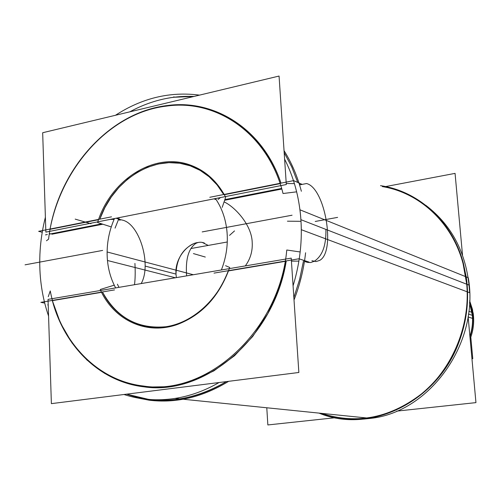 <?xml version="1.0" encoding="UTF-8"?>
<svg xmlns="http://www.w3.org/2000/svg" width="501" height="501" viewBox="0 0 501 501"><rect width="100%" height="100%" fill="white"/><g stroke="black" fill="none" stroke-linecap="round" stroke-linejoin="round"><path stroke-width="0.75" d="M303.462 261.09L299.592 279.545L293.855 297.531L299.592 279.545L303.462 261.09M226.396 381.605C211.453 390.63 196.01 396.404 180.059 398.921C169.476 400.556 159.055 400.725 148.81 399.429L126.621 394.162C159.331 405.328 192.591 401.144 226.396 381.605M286.221 261.159C274.066 337.856 204.364 396.341 143.649 386.791C99.799 381.681 64.36 346.46 52.348 300.638L60.446 322.976L72.069 342.991L86.924 359.994L104.603 373.358L124.599 382.532L146.286 387.073L168.943 386.697L191.764 381.267L213.908 370.859L234.512 355.754L252.729 336.453L267.816 313.651L279.138 288.219L286.221 261.159M298.903 261.109L291.425 261.14L298.903 261.109M304.451 261.416L306.837 262.198L304.451 261.416M307.351 262.349L310.726 262.53L314.183 261.322C322.331 256.13 326.239 245.49 325.913 229.414M327.692 230.103L466.738 284.224C470.364 324.097 453.543 366.275 423.984 391.97C391.494 417.859 357.301 424.986 321.404 413.35C336.209 418.642 351.658 420.22 367.765 418.078C406.474 413.106 443.485 382.783 458.766 341.707C465.786 322.976 468.441 303.813 466.738 284.224L463.099 263.726C452.403 222.788 419.55 192.603 382.344 186.591M285.138 261.347L228.556 270.897L285.138 261.347M102.567 292.158C116.533 320.64 148.39 334.706 178.325 323.602C201.252 314.703 217.897 297.149 228.274 270.941C217.34 300.644 192.19 322.819 166.031 326.727C137.944 329.301 116.789 317.778 102.567 292.158M101.571 292.327L52.536 300.606L101.571 292.327M134.506 284.712C135.251 278.988 135.395 271.899 134.926 263.438C135.395 271.899 135.251 278.988 134.506 284.712M252.216 242.54C252.667 251.208 250.368 258.998 245.308 265.918C250.368 258.998 252.667 251.208 252.216 242.54C251.815 224.667 234.399 206.493 224.066 201.89C234.399 206.493 251.815 224.667 252.216 242.54M145.115 266.081L175.995 274.085L176.352 277.61L175.995 274.085C176.534 259.474 182.182 249.467 192.941 244.062M118.317 219.645L120.159 220.208L118.317 219.645M118.061 217.835L117.647 218.718L118.061 217.835M110.051 219.419L114.096 219.388L110.051 219.419M218.041 199.486L220.49 197.563L218.041 199.486M223.715 194.52C215.562 180.654 204.621 171.173 190.906 166.075C156.262 152.767 113.884 178.575 99.787 219.162L104.847 207.658L111.272 196.999L118.919 187.424L127.63 179.151L137.205 172.388L147.451 167.303L158.122 164.021L168.981 162.65L179.771 163.251L190.23 165.831L200.099 170.359L209.124 176.753L217.071 184.863L223.715 194.52M50.069 229.051C61.235 166.532 110.802 112.243 166.82 105.598C214.641 98.722 263.326 129.44 280.992 183.134C261.365 125.162 206.694 95.04 155.385 107.696C103.92 120.177 61.047 170.966 50.069 229.051M129.784 111.848C143.781 104.177 158.366 99.317 173.553 97.263L193.993 96.449C171.737 95.484 150.338 100.62 129.784 111.848M284.173 152.623L291.739 166.946L297.763 182.439L291.739 166.946L284.173 152.623M286.24 183.504L294.413 183.623L286.24 183.504M49.38 233.554L50.626 233.892L49.38 233.554M299.347 184.199L300.519 184.719L299.347 184.199M472.355 315.361C472.982 322.456 472.167 329.426 469.907 336.265C472.167 329.426 472.982 322.456 472.355 315.361L469.537 302.861L472.355 315.361L468.485 314.083L473.476 315.73L468.485 314.083M300.174 251.965L286.772 250.012C279.545 330.71 206.944 396.304 143.336 386.014C96.643 380.641 59.844 340.887 50.25 290.924L48.253 296.692M135.621 397.587L149.123 400.193C176.101 403.48 202.611 397.193 228.663 381.317M294.018 299.98C299.955 284.7 303.819 268.962 305.597 252.761M363.45 419.105L370.608 418.373C430.165 412.141 479.864 342.371 468.26 277.698L466.218 276.878M465.824 276.715L299.955 209.806C303.08 235.101 300.788 260.439 293.072 285.808M219.05 382.532C204.815 390.736 190.167 396.034 175.106 398.414C157.308 401.107 140.267 399.804 123.972 394.5M48.566 316.062C42.328 297.832 39.391 278.662 39.773 258.547M308.985 262.079L298.947 258.767L214.002 273.114M51.384 403.637L48.027 299.379L291.225 258.128L298.859 372.481L51.384 403.637M114.535 289.91L40.863 302.353L44.702 303.086M48.202 304.833L47.727 304.915M141.182 283.579C151.985 264.522 139.215 222.431 121.524 219.939M101.678 223.847L49.286 234.155M47.351 234.537L45.478 234.906M193.323 274.736L107.108 251.965C107.007 265.161 109.851 277.141 115.65 287.912M226.821 229.834C228.293 243.43 226.483 256.806 221.379 269.976M225.563 265.699L229.734 267.484C219.657 295.753 202.435 314.666 178.074 324.222C146.78 335.858 113.577 320.095 100.219 289.503L114.234 285.175M118.962 287.349L117.409 284.192M175.406 277.773L107.452 260.495C106.199 246.085 108.535 232.101 114.466 218.549M215.455 198.559C223.202 209.975 227.16 223.371 227.335 238.752M111.253 226.915L97.57 222.532C110.564 179.671 154.677 151.34 190.775 165.236C205.761 170.835 217.39 181.494 225.657 197.212L222.212 207.345M115.055 228.13L119.269 217.597M45.867 232.12L42.673 132.734L279.063 76.052L286.309 184.537L45.867 232.12M46.449 240.774L48.572 239.177C56.175 173.008 107.464 112.994 166.407 106.112C217.102 98.653 268.455 134.306 283.034 193.518L296.648 191.839M301.364 191.263C297.456 176.383 291.682 162.85 284.042 150.651M425.787 205.304C452.854 226.02 467.471 255.159 469.631 292.722L301.32 229.702C300.888 203.794 295.314 180.279 284.612 159.155M40.337 276.608C38.734 256.756 40.418 236.967 45.384 217.221M115.48 115.274C141.952 98.09 169.877 91.364 199.254 95.096L199.498 95.127M111.498 216.833L38.652 231.318L42.228 232.276M116.057 218.229L121.868 220.014M204.496 243.123C201.333 241.801 198.365 241.952 195.578 243.58C188.407 248.803 185.42 259.568 186.623 275.869M208.247 245.421L202.185 242.409M380.484 185.664C418.573 191.069 452.503 221.636 463.425 263.463L466.293 277.372L467.552 291.688M335.063 417.74L267.853 424.948L266.782 407.77M396.736 411.121L475.95 402.622L468.116 316.601M462.517 255.159L455.065 173.377L385.57 186.579M466.162 276.521C469.424 298.64 467.057 320.415 459.073 341.851C437.285 402.29 369.65 434.405 318.999 413.1M470.151 338.995C473.439 330.435 474.422 321.68 473.107 312.73L472.33 312.474M471.992 312.355L468.842 311.296M472.286 312.204C473.533 320.584 472.756 328.844 469.969 336.979M471.955 358.785L472.769 358.685L470.808 337.229M469.575 301.997L471.892 309.962L472.844 318.304M469.625 300.7L472.493 309.474L473.658 318.755L468.147 316.964M311.916 260.708L315.962 261.597L319.663 260.407C336.021 251.834 325.13 187.837 306.537 183.535L299.567 184.907M281.631 188.432L224.843 199.611M302.166 184.393L293.642 180.617L209.775 197.294M213.971 198.853L216.213 199.692M51.879 234.224L102.824 224.21L51.879 234.224M198.108 242.509C187.963 243.298 174.655 258.103 175.995 274.085M280.115 183.623L224.323 194.707M98.528 219.707L50.119 229.326M224.617 200.275L281.806 189.034L224.617 200.275M75.181 219.125L90.938 223.715L75.181 219.125M287.417 221.185L301.026 221.317L287.417 221.185M469.174 285.169L300.926 219.689L469.174 285.169M337.611 217.384L315.223 221.455L337.611 217.384M102.667 250.412L25.05 264.835M205.31 257.051L193.424 253.581L205.31 257.051M229.546 235.37L234.524 230.917L229.546 235.37M292.07 215.211L202.197 231.913M148.81 399.429L149.123 400.193M183.184 399.241L367.765 418.078M173.553 97.263L173.953 96.762M190.85 248.552L227.279 241.989L190.85 248.552M370.608 418.373L175.106 398.414"/></g></svg>
